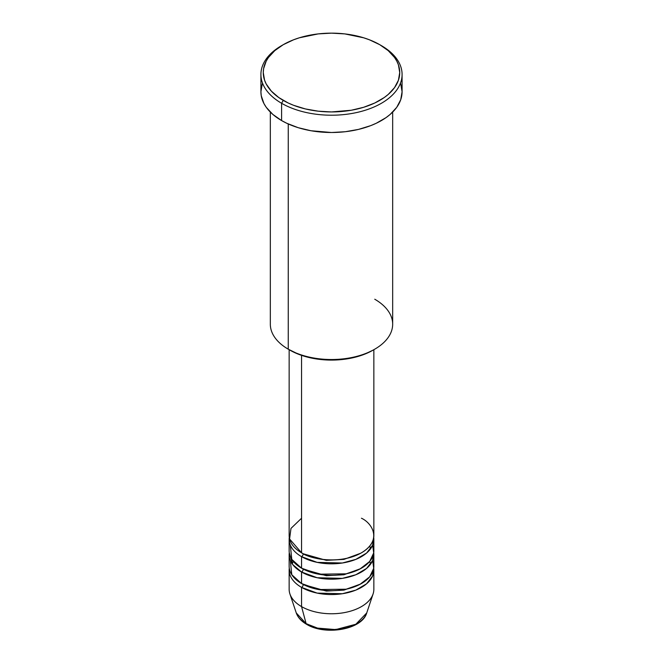 <?xml version="1.0" encoding="UTF-8"?>
<svg xmlns="http://www.w3.org/2000/svg" width="663" height="663" viewBox="0 0 663 663"><rect width="100%" height="100%" fill="white"/><g stroke="black" fill="none" stroke-linecap="round" stroke-linejoin="round"><path stroke-width="0.99" d="M289.151 570.105L289.151 589.316A42.349 24.448 0 0 0 301.557 606.604A42.349 24.448 180 0 0 343.906 612.695A42.349 24.448 180 0 0 373.087 593.949L366.73 612.943L355.832 624.248L335.718 629.593L317.527 628.101L306.124 623.668A2.354 1.359 120 0 0 306.563 624.289A2.354 1.359 -60 0 1 306.124 623.668A35.885 20.719 0 0 0 342.017 628.831A35.885 20.719 0 0 0 366.73 612.943C362.122 629.709 325.16 635.858 306.555 624.281C301.309 621.256 297.878 617.477 296.27 612.943A35.885 20.719 0 0 0 306.124 623.668L301.557 606.604L306.124 623.668L296.27 612.943L289.913 593.949A42.349 24.448 180 0 0 301.557 606.604A42.349 24.448 0 0 0 347.71 611.899A42.349 24.448 0 0 0 373.849 589.316L373.849 570.105A42.349 24.448 180 0 1 347.71 592.689A42.349 24.448 180 0 1 301.557 587.393L301.557 606.604L301.557 587.393A42.349 24.448 180 0 1 289.151 570.105A42.349 24.448 180 0 1 289.283 568.183M301.557 518.234L290.982 528.403L289.574 538.978L301.557 552.809A42.349 24.448 0 0 0 347.71 558.113A42.349 24.448 0 0 0 373.849 535.522L373.849 349.699M303.215 553.721A2.354 1.359 -60 0 1 303.215 553.771L302.411 553.29L303.215 553.771A2.354 1.359 -60 0 1 301.557 556.655L301.557 568.183A42.349 24.448 0 0 0 347.71 573.478A42.349 24.448 0 0 0 373.849 550.895L373.849 539.367A42.349 24.448 180 0 1 347.71 561.959A42.349 24.448 180 0 1 301.557 556.655A42.349 24.448 180 0 1 289.151 539.367A42.349 24.448 180 0 1 289.283 537.444M290.344 545.127L291.77 559.365L301.557 568.183L301.557 556.655A2.354 1.359 120 0 0 303.215 553.771L326.304 560.343L343.931 559.39L360.589 553.29L343.931 559.39L326.304 560.343L303.215 553.771M373.849 554.732A42.349 24.448 180 0 0 373.717 552.809L372.614 560.6L366.589 568.423L355.84 574.746L342.348 578.368L317.146 577.738L301.557 572.02A2.354 1.359 120 0 0 303.215 569.144L302.411 568.663L303.215 569.144A2.354 1.359 -60 0 1 301.557 572.02L292.748 564.594L289.283 552.809A42.349 24.448 180 0 0 289.151 554.732L289.151 566.26A42.349 24.448 0 0 0 301.557 583.548A42.349 24.448 0 0 0 347.71 588.852A42.349 24.448 0 0 0 373.849 566.26L373.849 554.732A42.349 24.448 180 0 1 347.71 577.324A42.349 24.448 180 0 1 301.557 572.02L301.557 583.548L301.557 572.02A42.349 24.448 180 0 1 289.151 554.732M290.344 560.5L291.77 574.73L301.557 583.548L318.596 589.548L346.169 589.2L359.976 584.36L369.705 576.818L373.708 568.29L372.656 560.5M303.215 584.459A2.354 1.359 -60 0 1 303.215 584.509L302.411 584.028L303.215 584.509A2.354 1.359 -60 0 1 301.557 587.393A2.354 1.359 120 0 0 303.215 584.509L326.304 591.081L343.931 590.128L360.589 584.028L343.931 590.128L326.304 591.081L303.215 584.509M292.209 563.857L293.261 561.404L292.209 563.857M374.752 299.228A61.17 35.321 180 0 1 374.761 349.177A61.17 35.321 180 0 1 288.248 349.177L289.905 350.139A58.816 33.962 0 0 0 373.095 350.139L364.178 354.365L354.009 357.498L342.978 359.429L331.5 360.084L320.022 359.429L308.991 357.498L298.822 354.365L288.248 349.177A61.17 35.321 0 0 0 354.912 356.835A61.17 35.321 0 0 0 392.67 324.207L392.67 112.088M283.25 44.686L281.584 45.648A70.585 40.75 0 0 0 281.593 103.279L283.25 100.395A68.231 39.39 180 0 1 283.25 44.686A68.231 39.39 180 0 1 379.75 44.686L369.407 39.788L363.664 37.799L344.81 33.904L331.5 33.15L318.19 33.904L299.336 37.799L293.593 39.788L283.25 44.686L274.764 50.661L268.465 57.466L266.203 61.112L263.601 68.679L263.269 72.54L264.578 80.231L266.203 83.977L271.324 91.113L278.758 97.536L288.214 102.997L293.593 105.301L305.386 108.939L318.19 111.177L331.5 111.939L351.307 110.24L363.664 107.282L374.786 102.997L384.242 97.536L388.236 94.428L394.535 87.615L398.422 80.231L399.731 72.54L398.422 64.858L396.797 61.112L394.535 57.466L388.236 50.661L379.75 44.686A68.231 39.39 180 0 1 379.75 100.395A68.231 39.39 180 0 1 283.25 100.395L281.593 103.279A70.585 40.75 0 0 0 381.407 103.279A70.585 40.75 0 0 0 381.416 45.648A70.585 40.75 0 0 0 381.407 45.648A70.585 40.75 180 0 1 402.085 74.463A70.585 40.75 180 0 1 358.509 112.113A70.585 40.75 180 0 1 281.593 103.279L281.593 120.567A70.585 40.75 0 0 0 358.509 129.401A70.585 40.75 0 0 0 402.085 91.751L400.725 99.707L396.714 107.348L390.192 114.392L386.065 117.608L376.277 123.252L370.716 125.638L358.509 129.401L345.274 131.722L331.5 132.509L311.013 130.752L298.226 127.694L286.723 123.252L281.593 120.567L281.593 103.279A70.585 40.75 180 0 1 260.915 74.463A70.585 40.75 180 0 1 282.438 45.167M301.557 556.655L317.146 562.373L342.348 563.003L355.84 559.373L366.589 553.058L372.614 545.235L373.717 537.444A42.349 24.448 180 0 1 373.849 539.367M301.557 355.351L301.557 552.809L301.557 355.351M288.248 123.956L288.248 349.177L288.248 123.956M301.557 587.393L317.146 593.103L342.348 593.741L355.84 590.111L366.589 583.796L372.614 575.965L373.717 568.183A42.349 24.448 180 0 1 373.849 570.105M318.638 628.375L331.5 629.85L344.362 628.375M260.915 74.463L260.915 91.751A70.585 40.75 0 0 0 281.593 120.567L272.808 114.392L266.286 107.348L263.957 103.585L261.255 95.745L260.915 91.751L262.275 83.803M400.725 83.803L402.085 91.751L402.085 74.463M270.33 112.088L270.33 324.207A61.17 35.321 0 0 0 288.248 349.177A61.17 35.321 180 0 1 288.239 349.177M289.151 349.699L289.151 535.522A42.349 24.448 0 0 0 301.557 552.809C309.107 558.561 338.876 565.373 361.443 552.809C383.206 539.781 371.413 522.593 361.443 518.234M289.151 539.367L289.151 550.895A42.349 24.448 0 0 0 301.557 568.183L318.596 574.183L346.169 573.827L359.976 568.995L369.705 561.445L373.708 552.917L372.656 545.127M303.215 569.144L326.304 575.708L343.931 574.763L360.589 568.663L343.931 574.763L326.304 575.708L303.215 569.144M307.731 624.165A2.354 1.359 -60 0 1 306.563 624.289M374.761 349.177L373.095 350.139M381.416 45.648L379.75 44.686M370.733 563.948L369.606 561.561M370.733 548.574L369.606 546.196"/></g></svg>
